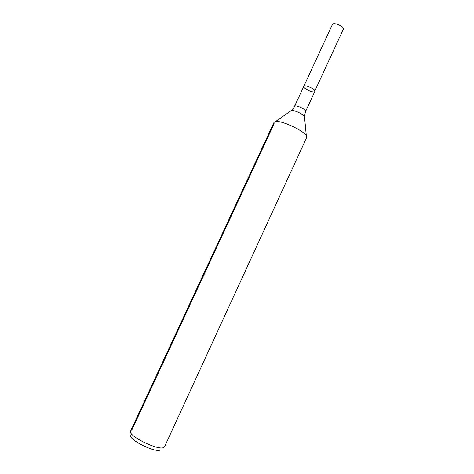 <?xml version="1.0" encoding="UTF-8"?>
<svg xmlns="http://www.w3.org/2000/svg" width="474" height="474" viewBox="0 0 474 474"><rect width="100%" height="100%" fill="white"/><g stroke="black" fill="none" stroke-linecap="round" stroke-linejoin="round"><path stroke-width="0.71" d="M314.854 90.961L314.831 91.429C314.096 93.668 302.56 88.336 303.793 86.327C304.349 84.301 314.511 88.561 314.854 90.961L343.449 28.967C343.383 25.981 333.246 21.881 332.416 24.494L303.793 86.327C304.349 84.301 314.511 88.561 314.854 90.961M131.049 435.256C127.18 438.936 155.063 453.073 160.224 450.004M163.696 447.515L164.549 446.763L306.66 137.496L306.317 135.795C303.704 130.557 281.201 120.159 275.524 121.563L274.002 122.405L130.587 431.067C127.216 435.446 158.144 450.857 163.696 447.515M131.754 430.202L274.126 123.72M338.371 24.618L339.029 24.559L338.371 24.618M290.592 111.046L291.344 110.519C293.921 109.838 303.324 114.181 304.474 116.586L304.563 117.505M275.524 121.563L291.344 110.519C293.779 108.238 294.721 106.022 294.544 106.3C295.012 104.47 305.185 108.771 305.617 110.987L304.474 116.586L306.317 135.795M305.617 111.414L314.831 91.429M294.544 106.3L303.793 86.327"/></g></svg>

